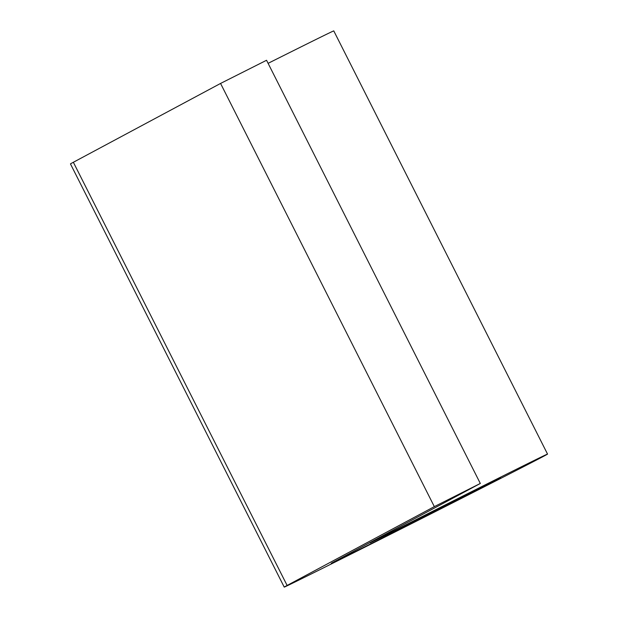 <?xml version="1.0" encoding="UTF-8"?>
<svg xmlns="http://www.w3.org/2000/svg" width="618" height="618" viewBox="0 0 618 618"><rect width="100%" height="100%" fill="white"/><g stroke="black" fill="none" stroke-linecap="round" stroke-linejoin="round"><path stroke-width="0.93" d="M386.459 534.941L370.105 542.913A147.501 0.765 -26.8 0 1 547.54 454.091A147.501 0.765 -26.8 0 1 416.231 521.275A147.501 0.765 -26.8 0 1 284.226 587.1A147.501 0.765 -26.8 0 1 287.123 585.455L434.33 506.629L480.317 483.461L333.11 562.287A94.824 0.487 153.2 0 0 331.248 563.346A94.824 0.487 153.2 0 0 416.107 521.028A94.824 0.487 153.2 0 0 500.526 477.838A94.824 0.487 153.2 0 0 386.459 534.941M284.226 587.1L70.46 163.909A147.501 0.765 -26.8 0 1 73.357 162.271L220.564 83.438L266.551 60.27L480.317 483.461M220.564 83.438L434.33 506.629M268.104 63.337A147.501 0.765 -26.8 0 1 333.774 30.9L547.54 454.091M73.357 162.271L287.123 585.455"/></g></svg>
